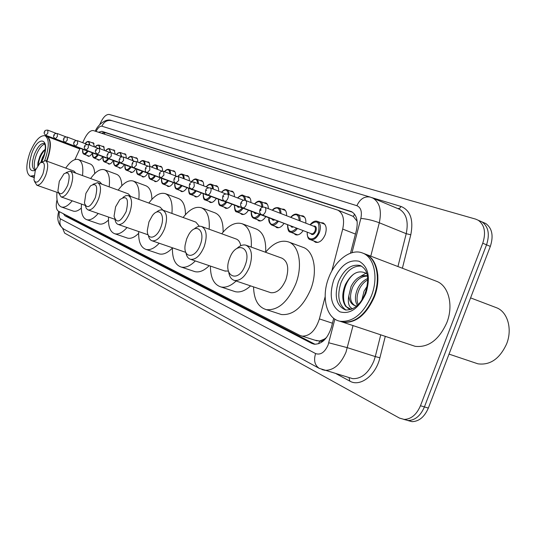 <?xml version="1.0" encoding="UTF-8"?>
<svg xmlns="http://www.w3.org/2000/svg" width="536" height="536" viewBox="0 0 536 536"><rect width="100%" height="100%" fill="white"/><g stroke="black" fill="none" stroke-linecap="round" stroke-linejoin="round"><path stroke-width="0.8" d="M102.215 146.315L103.421 146.288L104.681 150.522M112.734 149.993L113.994 149.973L115.32 154.274M123.682 153.819L124.989 153.805L125.772 154.455L126.396 158.18M135.079 157.798L136.439 157.798L137.41 158.716L137.933 162.247M146.958 161.952L148.371 161.959L149.222 162.643L149.966 166.482M159.353 166.281L160.827 166.301C162.1 166.917 162.656 168.525 162.495 171.131M172.291 170.803L173.825 170.837C175.185 171.5 175.768 173.195 175.587 175.942M185.811 175.527L187.419 175.574C188.826 176.257 189.449 177.992 189.288 180.779M199.955 180.471L201.637 180.531C203.097 181.242 203.767 183.017 203.626 185.845M214.769 185.644L216.524 185.724C218.052 186.461 218.755 188.27 218.648 191.151M230.292 191.071L232.135 191.171C233.723 191.935 234.48 193.777 234.4 196.705M246.594 196.759L248.523 196.886C250.178 197.677 250.982 199.566 250.935 202.541M263.712 202.742L265.749 202.889C267.471 203.72 268.328 205.643 268.315 208.665M281.728 209.04L283.872 209.214C285.809 210.159 286.713 212.336 286.586 215.733M300.709 215.673L302.974 215.874C305.131 216.959 306.083 219.398 305.822 223.184M320.736 222.668L323.128 222.902C326.344 224.892 327.027 228.832 325.178 234.721C322.538 240.537 319.309 243.056 315.49 242.279L313.661 240.899M92.098 142.777L93.264 142.744L94.443 146.911M324.474 339.033L319.53 341.05C321.198 341.754 322.846 341.077 324.474 339.033L326.545 337.513M357.15 221.321L353.378 216.557L351.65 215.713M315.041 340.219L319.329 340.943M57.024 199.727C55.677 205.75 56.126 209.563 58.364 211.157L299.865 335.382L302.116 336.126C309.821 336.246 315.577 330.504 319.396 318.9L325.158 296.696M331.804 271.075L342.705 229.08C344.728 219.599 343.134 213.301 337.928 210.179L93.398 130.583C90.403 130.168 87.368 133.035 84.306 139.192L82.691 142.703M80.078 148.365L74.899 159.607M102.611 156.7C101.023 159.286 99.549 160.411 98.182 160.063L97.318 159.246M113.217 160.612C111.582 163.246 110.054 164.385 108.641 164.023L107.736 163.179M124.251 164.679C122.57 167.366 120.995 168.518 119.521 168.137L118.577 167.266M135.749 168.914C134.02 171.654 132.385 172.82 130.851 172.425L129.859 171.527M147.728 173.336C145.953 176.123 144.264 177.309 142.663 176.893L141.625 175.969M160.237 177.939C158.401 180.793 156.653 181.992 154.984 181.557L153.899 180.599M173.296 182.756C171.406 185.664 169.59 186.883 167.848 186.421L166.709 185.436M186.95 187.788C184.994 190.756 183.111 191.995 181.289 191.506L180.096 190.488M201.235 193.054C199.218 196.089 197.261 197.349 195.352 196.826L194.099 195.774M216.202 198.568C214.119 201.67 212.082 202.95 210.085 202.4L208.765 201.308M231.9 204.35C229.743 207.526 227.619 208.819 225.522 208.243L224.135 207.11M248.376 210.427C246.145 213.67 243.934 214.99 241.736 214.373L240.269 213.194M265.702 216.805C263.39 220.129 261.079 221.469 258.767 220.819L257.226 219.593M283.939 223.525C281.541 226.929 279.122 228.289 276.69 227.599L275.055 226.326M303.162 230.607C300.663 234.098 298.137 235.478 295.57 234.748L293.842 233.415M92.42 152.941C90.865 155.48 89.438 156.586 88.125 156.257L87.294 155.46M63.355 213.723L64.963 215.807L311.805 343.409L314.197 344.199C321.942 344.293 327.69 338.605 331.449 327.121L333.72 318.304M315.061 344.286L68.012 216.852L66.692 215.445M99.85 124.392C102.765 117.572 105.88 114.255 109.183 114.436L475.687 219.13L478.347 220.303C484.651 225.08 486.125 232.718 482.748 243.217L420.459 405.745C416.619 414.623 411.199 419.185 404.204 419.42L399.494 418.1L64.628 233.12L62.632 228.356M483.184 222.393L485.851 223.566C492.189 228.349 493.683 235.961 490.326 246.406L428.338 408.077L424.412 406.918C420.579 415.769 415.159 420.311 408.151 420.539L403.762 419.393L408.151 420.539C415.159 420.311 420.579 415.769 424.412 406.918L486.547 244.811L424.412 406.918L420.459 405.745M479.445 220.772L482.105 221.938C488.43 226.721 489.911 234.346 486.547 244.811C489.911 234.346 488.43 226.721 482.105 221.938L479.358 220.745M350.51 253.18L356.373 230.44C358.356 221.073 356.742 214.809 351.522 211.653L101.9 131.333L98.45 132.225M101.666 133.27L104.922 132.526L352.514 212.223M428.338 408.077C424.512 416.908 419.092 421.43 412.084 421.651L407.695 420.512M46.887 136.439L47.088 136.506C51.376 139.514 51.449 147.32 47.315 159.909L46.833 161.142M33.781 177.068L32.066 176.82M49.305 139.548L49.781 141.263C50.612 146.241 49.701 152.418 47.041 159.808L46.558 161.041M33.942 175.56L30.264 176.183C25.822 173.222 25.695 165.396 29.889 152.72C34.833 140.841 39.872 135.173 45.011 135.715L48.099 137.357L49.694 141.035C50.538 146.06 49.614 152.304 46.934 159.768L46.451 161.001M33.795 176.873L31.778 176.726M45.011 135.715C49.285 138.724 49.352 146.529 45.205 159.138L44.649 160.572M35.356 169.624C33.627 166.683 33.922 161.872 36.227 155.185C38.78 148.834 41.614 145.129 44.729 144.057M40.816 162.421L42.418 157.537L44.448 153.919M45.245 149.129L41.346 153.557L39.818 156.559L38.002 162.495L37.748 165.577L38.029 162.823L41.687 153.222L43.51 150.623M38.257 164.867C38.947 158.964 41.272 153.825 45.218 149.45M42.927 173.925C39.028 182.227 36.033 184.25 33.942 180.016L35.282 170.468L39.999 162.991C44.548 160.914 45.527 164.565 42.927 173.925M41.574 162.107L45.56 160.679C48.28 162.502 48.367 167.292 45.828 175.051C42.9 182.059 39.905 185.449 36.837 185.221L34.492 181.436M72.193 200.812C68.213 205.717 64.662 207.794 61.539 207.037C57.788 205.549 56.273 200.645 56.99 192.317M81.318 208.069C78.35 210.735 75.71 211.754 73.398 211.13L72.983 210.99M75.79 173.121L74.015 171.118L45.56 160.679M65.734 168.076C70.37 161.37 74.591 158.522 78.403 159.547C82.155 161.296 83.516 166.642 82.497 175.574M78.403 159.547L90.142 163.936C92.869 165.041 94.39 168.257 94.725 173.59M67.75 185.148C63.429 194.112 60.139 196.062 57.888 191.01L59.288 181.322L63.972 173.798C69.211 171.131 70.471 174.917 67.75 185.148M66.089 172.585L70.263 171.098C73.298 173.068 73.486 178.153 70.826 186.34C67.737 193.684 64.508 197.215 61.138 196.94L58.612 192.947M98.195 213.462C93.981 218.44 90.182 220.524 86.792 219.713C82.604 218.105 80.836 212.886 81.472 204.069M108.446 220.108C104.976 223.371 101.853 224.651 99.093 223.934L98.55 223.746M101.827 184.17L99.79 181.905L70.263 171.098M90.644 178.555C95.609 171.54 100.199 168.606 104.413 169.745C108.58 171.667 110.175 177.376 109.19 186.863M104.413 169.745L116.58 174.294C119.809 175.62 121.558 179.426 121.833 185.717M95.328 197.623C90.463 207.378 86.832 209.187 84.44 203.05L85.907 193.362L90.443 185.918C96.547 182.414 98.175 186.32 95.328 197.623M93.003 184.284L97.686 182.655C101.09 184.806 101.391 190.213 98.597 198.89C95.341 206.588 91.85 210.28 88.125 209.951L86.343 208.531L85.345 205.663M127.039 227.519C122.57 232.55 118.496 234.634 114.811 233.77C110.108 232.028 108.031 226.46 108.56 217.073M138.63 233.368C134.576 237.354 130.891 238.935 127.575 238.118L126.865 237.877M130.71 196.451L128.345 193.858L97.686 182.655M118.195 190.153C123.548 182.796 128.56 179.761 133.236 181.047C137.899 183.171 139.762 189.288 138.831 199.405M133.236 181.047L145.852 185.758C149.705 187.359 151.721 191.875 151.909 199.305M126.161 211.566C120.567 222.299 116.533 223.854 114.054 216.209L115.609 206.796L119.783 199.687C126.972 194.936 129.096 198.896 126.161 211.566M122.912 197.402L125.746 195.653L128.292 195.566C132.144 197.911 132.593 203.693 129.645 212.913C126.201 221.013 122.409 224.865 118.275 224.484C116.58 223.948 115.495 222.313 115.012 219.579M159.219 243.237C154.475 248.295 150.093 250.366 146.08 249.448C140.76 247.565 138.301 241.602 138.697 231.552M172.411 248.027C167.708 252.892 163.346 254.855 159.339 253.93L158.388 253.608M162.931 210.159L160.164 207.177L128.292 195.566M148.847 203.057C154.629 195.332 160.13 192.19 165.349 193.643C170.602 196.002 172.793 202.601 171.935 213.435M165.349 193.643L178.448 198.528C183.071 200.477 185.409 205.844 185.463 214.641M160.854 227.251C156.793 238.741 147.092 240.811 147.313 230.44L148.954 221.87L152.371 215.633C159.051 206.447 165.711 215.164 160.854 227.251M156.411 212.196C158.69 210.213 160.78 209.502 162.676 210.072C167.065 212.645 167.701 218.856 164.592 228.705C160.934 237.22 156.8 241.26 152.184 240.825C150.154 240.202 148.854 238.299 148.291 235.116M185.061 252.121L185.825 252.362M195.325 260.938C190.293 265.97 185.59 268.007 181.215 267.055C175.138 265.012 172.203 258.587 172.418 247.779M209.221 265.668C204.169 270.647 199.432 272.643 195.004 271.665L193.69 271.229M199.359 226.293L195.834 222.112L162.884 210.145M183.131 217.502C189.422 209.362 195.499 206.119 201.362 207.76C207.318 210.407 209.918 217.556 209.147 229.22M201.362 207.76L214.97 212.832C220.571 215.224 223.284 221.643 223.117 232.081M200.183 245.032C195.272 258.942 183.091 258.62 185.134 245.059L186.655 238.915L188.478 235.056C195.6 221.837 206.105 230.292 200.183 245.032M194.153 229.033C196.812 226.668 199.285 225.817 201.583 226.48C206.628 229.328 207.499 236.034 204.203 246.6C200.317 255.578 195.787 259.819 190.608 259.33C188.123 258.593 186.548 256.329 185.898 252.53M224.671 270.935L228.403 271.129M236.121 281.005C230.795 285.949 225.757 287.933 221 286.961C213.971 284.757 210.447 277.795 210.414 266.077M250.58 285.876C245.233 290.76 240.155 292.703 235.344 291.705L233.482 291.088M240.765 245.729C240.061 242.078 238.507 239.827 236.101 238.976L201.878 226.587M221.75 233.776C228.617 225.187 235.378 221.83 242.024 223.706C248.845 226.681 251.927 234.487 251.284 247.123M242.024 223.706L256.154 228.966C263.029 231.947 266.198 239.672 265.675 252.134M245.133 265.36C238.366 284.073 222.326 276.174 229.629 258.352C235.987 240.095 252.456 246.895 245.133 265.36M236.972 248.396C240.115 245.475 243.11 244.409 245.95 245.2C251.82 248.362 252.999 255.652 249.488 267.055C245.367 276.529 240.376 280.998 234.534 280.469C231.391 279.591 229.455 276.81 228.711 272.141M269.715 292.328L270.801 292.696C276.79 293.299 281.822 288.978 285.889 279.725C289.293 268.556 287.966 261.367 281.909 258.158L245.95 245.2M265.568 252.268C273.125 243.17 280.697 239.693 288.281 241.85C299.135 245.146 303.021 265.575 295.698 284.107C287.819 302.043 278.07 310.558 266.472 309.667C258.225 307.309 253.917 299.718 253.548 286.881M288.603 241.964L302.967 247.304C313.935 250.66 317.989 270.968 310.726 289.326C302.887 307.088 293.118 315.49 281.407 314.531L278.653 313.64M470.588 297.889L496.249 307.637C507.471 311.523 512.684 328.863 506.634 343.864C499.76 358.758 490.199 365.418 477.951 363.83L474.889 362.805M365.07 253.984L365.485 254.144C377.083 258.191 381.639 278.553 374.389 296.797C366.276 314.92 355.79 323.396 342.946 322.216L339.791 321.191M365.485 254.144L436.498 281.279C448.552 285.527 453.784 305.272 446.83 322.652C438.984 339.884 428.425 347.777 415.159 346.323L411.655 345.151M377.391 277.407C377.491 283.758 376.326 290.157 373.9 296.609L370.135 304.495L365.311 311.342M362.611 253.046C374.188 257.086 378.711 277.467 371.455 295.751C363.328 313.908 352.849 322.404 340.025 321.245C326.377 318.846 321.064 296.911 328.689 277.842C335.141 260.188 351.073 248.155 362.611 253.046L364.962 253.943C376.56 257.99 381.109 278.351 373.86 296.609C365.74 314.739 355.261 323.215 342.417 322.042L339.523 321.131M345.968 310.043C338.544 304.763 336.896 295.644 341.01 282.686C346.156 270.968 353.01 265.447 361.565 266.137M355.053 305.694C349.995 302.498 349.197 296.308 352.668 287.108C356.427 279.765 361.324 276.094 367.354 276.107M376.446 287.765L376.513 289.916M352.648 308.816C348.795 307.074 347.529 302.753 348.829 295.839L351.026 286.526C355.301 278.331 360.728 274.76 367.301 275.805M358.236 304.555C356.393 300.348 356.715 295.309 359.194 289.447C361.184 285.179 364.011 281.996 367.689 279.899M357.432 305.353C354.718 301.205 354.765 295.711 357.566 288.864C359.971 283.839 363.321 280.415 367.636 278.593M377.357 280.221L377.86 280.717M365.13 293.045L365.961 291.142M377.31 281.085L377.847 280.985M361.921 299.818L364.051 291.189L367.187 286.157M376.46 287.691L377.116 287.062M376.862 285.366L377.458 284.944M366.818 273.702C358.818 269.34 351.703 272.904 345.465 284.402C341.807 293.413 341.894 300.763 345.727 306.445L351.254 309.426M356.768 305.969L355.274 305.755C351.489 304.549 349.338 301.245 348.829 295.839M349.854 309.111C339.971 305.976 342.002 282.921 354.162 273.802M376.259 288.663L375.662 293.078M360.266 276.549L366.108 273.159M377.277 274.901L377.826 275.383M377.27 274.841L377.786 274.874M377.31 275.37L377.86 275.953M377.25 274.6L377.773 274.666M376.915 284.998L377.525 284.402M67.59 215.901L67.496 216.497M105.136 132.593L104.245 134.107M354.564 214.172L353.378 216.557M319.53 341.05L318.672 343.743M355.435 234.071L342.705 229.08M332.454 323.221L319.396 318.9M68.012 216.852L64.963 215.807M59.456 211.72C58.705 215.485 59.04 217.871 60.461 218.869L315.617 353.579C320.521 355.274 324.675 352.427 328.079 345.037L334.886 319.134M58.752 211.358C56.541 219.043 58.21 224.946 63.751 229.073C60.233 226.721 59.134 223.318 60.461 218.869M353.05 325.593L345.981 352.199C340.655 364.433 333.627 370.47 324.896 370.316L321.982 369.572M348.903 377.518L352.722 378.664C361.572 378.898 368.621 373.016 373.88 361.003L375.28 356.567L347.415 347.69L328.789 342.792M385.284 336.347L379.903 357.787C375.816 375.414 360.058 387.293 349.834 381.116L336.012 373.652M371.723 197.59L401.082 206.487C410.429 210.387 413.665 219.82 410.79 234.775L402.389 268.248M482.748 243.217L490.326 246.406M397.92 208.625L373.083 198.193C379.769 202.534 381.84 210.728 379.3 222.775L406.208 233.689C408.646 221.83 406.462 213.717 399.648 209.348L397.839 208.591M352.005 252.697L360.835 218.433C366.745 218.923 372.895 220.376 379.3 222.775L370.778 256.168M379.903 357.787L375.28 356.567L380.748 334.833M397.94 266.546L406.208 233.689L410.79 234.775M360.835 218.433C362.209 211.72 360.896 207.479 356.896 205.703L101.894 126.201C99.998 125.913 98.048 127.662 96.044 131.441M397.906 208.618L399.735 208.243L401.082 206.487M349.834 381.116L349.05 377.558M356.896 205.703C360.025 198.943 364.473 196.062 370.242 197.081L111.836 120.647C105.659 117.639 97.11 125.9 95.368 131.039L95.254 131.186M101.894 126.201C104.031 121.639 107.341 119.789 111.836 120.647M63.751 229.073L319.242 368.359C314.712 365.23 313.506 360.306 315.617 353.579M104.922 132.526L101.9 131.333M351.616 211.7L350.557 211.271M314.418 344.226L311.805 343.409M35.691 169.443L34.599 169.785C31.711 167.842 31.631 162.75 34.358 154.495C37.58 146.77 40.863 143.079 44.207 143.42L44.937 144.606C45.091 145.303 46.398 147.889 43.108 158.247L41.393 162.16M35.343 170.327C29.078 172.317 27.872 166.709 31.738 153.497C38.559 134.174 50.866 138.603 43.255 158.321L41.634 162.073M365.257 293.145C360.574 304.602 354.001 310.203 345.546 309.962C336.374 305.835 333.995 296.435 338.41 281.755C344.045 269.193 351.328 263.779 360.252 265.528C366.249 268.71 370.503 275.196 365.284 293.085M365.894 293.42C358.812 308.508 350.135 314.639 339.858 311.811C331.02 305.868 328.983 295.249 333.74 279.96C340.34 265.427 348.795 259.196 359.12 261.267C368.433 266.653 370.691 277.367 365.894 293.42M87.958 151.246C86.524 153.537 85.217 154.536 84.025 154.227C82.698 153.577 82.289 151.969 82.799 149.397M82.839 149.417C82.658 154.448 84.172 154.984 87.368 151.025M47.845 133.116L45.855 135.347C44.16 133.966 43.704 132.807 44.488 131.863C44.535 130.61 45.647 130.04 47.818 130.154L47.845 133.116M44.642 131.916L44.977 132.037L44.642 131.916M45.855 135.347L85.01 150.127M94.075 143.541L88.849 141.524L89.968 145.189M85.807 150.428L84.433 150.02M89.365 144.961C89.19 141.189 87.81 140.76 85.211 143.668M98.081 154.978C96.614 157.316 95.261 158.321 94.028 157.999C92.581 157.055 92.145 155.413 92.728 153.061M92.775 153.082C92.621 158.221 94.195 158.777 97.485 154.75M57.359 136.559L55.315 138.831C53.58 137.41 53.118 136.224 53.922 135.28C53.962 134 55.094 133.417 57.319 133.531L57.359 136.559M54.082 135.333L54.431 135.461L54.082 135.333M55.315 138.831L95.046 153.825M104.272 147.105L98.952 145.055L100.132 148.774M95.864 154.134L94.43 153.711M99.515 148.539C99.307 144.72 97.874 144.271 95.214 147.206M108.614 158.857C107.106 161.242 105.713 162.261 104.426 161.926C103.1 161.282 102.644 159.594 103.059 156.874M103.106 156.887C102.979 162.147 104.614 162.723 108.004 158.629M67.268 140.144L65.157 142.449C63.389 140.995 62.913 139.789 63.737 138.831C63.771 137.531 64.93 136.935 67.208 137.049L67.268 140.144M63.911 138.884L64.273 139.018L63.911 138.884M65.157 142.449L105.485 157.671M114.871 150.817L109.451 148.72L110.704 152.539M106.322 157.986L104.828 157.544M110.054 152.485C109.893 148.418 108.413 147.882 105.612 150.877M119.582 162.904C118.027 165.323 116.587 166.361 115.247 166.013C113.733 164.807 113.25 163.085 113.806 160.834M113.853 160.854C113.759 166.227 115.461 166.837 118.959 162.663M87.026 144.365L77.506 140.707L77.593 143.876L75.409 146.221C73.673 144.626 73.191 143.393 73.961 142.529M74.149 142.589L74.524 142.723L74.149 142.589M75.409 146.221L116.346 161.671M125.906 154.676L120.379 152.539L121.685 156.72M117.203 161.993L115.642 161.537M121.042 156.472C120.875 152.258 119.34 151.661 116.433 154.703M131.005 167.111C129.404 169.584 127.91 170.636 126.516 170.26C125.156 169.879 124.647 168.11 124.995 164.961M125.049 164.981C124.982 170.482 126.757 171.111 130.362 166.864M98.189 148.345L88.239 144.526L88.353 147.769L86.095 150.154C84.313 148.472 83.817 147.212 84.621 146.382M84.815 146.449L85.211 146.589L84.815 146.449M86.095 150.154L127.655 165.838M137.404 158.696L131.769 156.519L133.149 160.78M128.54 166.173L126.911 165.691M132.486 160.525C132.278 156.237 130.684 155.628 127.702 158.683M142.911 171.5C141.269 174.019 139.722 175.084 138.268 174.696C136.841 174.227 136.298 172.418 136.653 169.262M136.714 169.282C136.68 174.917 138.529 175.574 142.254 171.245M99.575 151.829L97.251 154.261C95.401 152.459 94.899 151.172 95.743 150.402C95.643 149.222 96.875 148.593 99.441 148.506L99.575 151.829M95.951 150.475L96.359 150.623L95.951 150.475M97.251 154.261L139.454 170.18M149.376 162.884L143.635 160.659L144.847 162.147L145.102 165.008M140.352 170.522L138.656 170.019M144.419 164.746C144.171 160.391 142.509 159.755 139.447 162.83M155.34 176.076C153.644 178.649 152.036 179.734 150.522 179.326C149.028 178.776 148.459 176.914 148.814 173.744M148.881 173.771C148.887 179.54 150.817 180.223 154.669 175.821M111.307 156.07L108.895 158.542C107.14 157.618 106.631 156.304 107.354 154.603C107.964 152.807 109.223 152.164 111.14 152.666L111.307 156.07M107.582 154.676L108.011 154.83L107.582 154.676M108.895 158.542L151.755 174.709M161.879 167.259L156.016 164.988L157.282 166.508L157.571 169.416M152.68 175.064L150.904 174.542M156.874 169.148C156.572 164.726 154.85 164.063 151.701 167.152M168.317 180.86C166.569 183.486 164.907 184.585 163.319 184.156C161.839 183.707 161.236 181.798 161.517 178.428M161.584 178.455C161.631 184.371 163.648 185.088 167.627 180.599M123.568 160.505L121.069 163.024C119.173 161.778 118.644 160.438 119.495 158.998C119.843 157.303 121.129 156.646 123.367 157.014L123.568 160.505M119.736 159.071L120.185 159.239L119.736 159.071M121.069 163.024L164.606 179.446M174.93 171.822L168.941 169.503L170.274 171.064L170.595 174.019M165.557 179.808L163.701 179.259M169.879 173.738C169.53 169.255 167.734 168.559 164.498 171.667M181.892 185.858C180.083 188.545 178.354 189.657 176.699 189.201C175.151 188.712 174.515 186.756 174.783 183.325M174.857 183.352C174.95 189.422 177.061 190.166 181.181 185.59M136.399 165.148L133.806 167.714C132.124 167.212 131.588 165.838 132.204 163.594C132.58 161.852 133.9 161.175 136.164 161.564L136.399 165.148M132.452 163.674L132.928 163.842L132.452 163.674M133.806 167.714L178.039 184.391M188.565 176.592L182.461 174.227L183.848 175.821L184.216 178.823M179.017 184.766L177.068 184.196M183.48 178.542C183.064 173.965 181.181 173.255 177.845 176.424M196.096 191.091C194.226 193.831 192.431 194.963 190.695 194.488C189.268 194.595 188.592 192.585 188.665 188.444M188.739 188.471C188.886 194.702 191.097 195.486 195.365 190.816M149.839 170.013L147.152 172.619C145.424 172.11 144.881 170.703 145.511 168.405C145.893 166.622 147.246 165.932 149.564 166.328L149.839 170.013M145.779 168.492L146.274 168.673L145.779 168.492M147.152 172.619L192.096 189.57M202.843 181.59L196.598 179.165L198.052 180.8L198.467 183.855M193.101 189.952L191.057 189.355M197.71 183.567C197.168 178.769 195.124 178.14 191.58 181.664M210.976 196.571C209.047 199.379 207.171 200.524 205.362 200.022C203.834 200.022 203.117 197.945 203.204 193.804M203.285 193.831C203.486 200.236 205.797 201.054 210.226 196.29M163.936 175.111L161.148 177.771C159.52 177.141 158.958 175.708 159.467 173.456C160.03 171.734 161.416 171.024 163.621 171.326L163.936 175.111M159.755 173.55L160.271 173.738L159.755 173.55M161.148 177.771L206.822 194.99M217.79 186.816L211.412 184.337L212.933 186.019L213.402 189.121M207.854 195.385L205.71 194.756M212.618 188.819C212.001 183.949 209.864 183.285 206.213 186.843M226.581 202.327C224.584 205.188 222.634 206.353 220.732 205.817C219.083 205.656 218.32 203.526 218.44 199.419M218.527 199.452C218.789 206.032 221.221 206.896 225.817 202.032M178.736 180.465L175.835 183.178C174.167 182.521 173.59 181.047 174.12 178.756C174.776 176.934 176.197 176.21 178.381 176.579L178.736 180.465M174.428 178.857L174.97 179.051L174.428 178.857M175.835 183.178L222.266 200.678M233.468 192.303L226.949 189.764C228.363 190.434 229.066 192.062 229.06 194.642M223.331 201.08L221.073 200.424M228.249 194.334C227.552 189.375 225.321 188.692 221.562 192.277M242.976 208.363C240.905 211.291 238.868 212.477 236.872 211.908C235.338 212.169 234.527 209.971 234.433 205.315M234.52 205.355C234.855 212.122 237.408 213.026 242.178 208.062M194.3 186.093C193.409 188.136 192.404 189.054 191.278 188.86C189.57 188.19 188.98 186.675 189.516 184.324C190.22 182.448 191.674 181.704 193.898 182.093L194.3 186.093M189.851 184.431L190.421 184.639L189.851 184.431M191.278 188.86L238.473 206.648M249.923 198.059L243.257 195.466C244.731 196.163 245.475 197.818 245.501 200.437M239.572 207.064L238.158 207.365L237.2 206.373M244.671 200.256C243.934 195.097 241.602 194.334 237.669 197.972M260.201 214.708C258.057 217.71 255.933 218.916 253.83 218.313C251.86 217.576 250.995 215.311 251.237 211.512M251.33 211.553C251.732 218.52 254.419 219.465 259.39 214.4M210.681 192.022C209.764 194.112 208.712 195.05 207.532 194.843C205.777 194.119 205.174 192.565 205.73 190.186C206.045 188.511 207.546 187.754 210.226 187.895C211.211 188.531 211.365 189.905 210.681 192.022M206.085 190.3L206.688 190.521L206.085 190.3M207.532 194.843L255.518 212.919M267.216 204.109L260.396 201.449C262.057 202.26 262.848 204.142 262.774 207.117M256.65 213.348L255.163 213.65L254.144 212.625M261.93 206.789C261.273 201.161 258.828 200.216 254.593 203.955M278.345 221.388C276.114 224.463 273.896 225.683 271.678 225.046C269.28 223.264 268.362 220.926 268.911 218.031M269.018 218.072C269.501 225.254 272.328 226.252 277.501 221.067M243.719 200.31L227.431 194.019C228.47 194.675 228.644 196.096 227.947 198.266C227.003 200.417 225.904 201.375 224.664 201.141C222.862 200.384 222.246 198.789 222.815 196.37M223.19 196.491L223.827 196.719L223.19 196.491M224.664 201.141L273.454 219.519M285.413 210.481L278.439 207.754C280.174 208.598 281.018 210.534 280.971 213.562M274.62 219.968L273.059 220.269L271.98 219.204M280.1 213.228C279.356 207.472 276.797 206.481 272.409 210.246M297.467 228.43C295.148 231.585 292.824 232.825 290.485 232.148C288.643 232.182 287.658 229.763 287.537 224.899M287.644 224.939C288.214 232.349 291.202 233.401 296.596 228.102M294.499 218.802L295.457 219.17M246.178 204.859C245.193 207.07 244.048 208.048 242.741 207.794C240.892 206.99 240.262 205.355 240.845 202.889C242.131 200.578 243.713 199.774 245.595 200.477C246.694 201.168 246.888 202.628 246.178 204.859M241.254 203.023L241.924 203.265L241.254 203.023M242.741 207.794L292.361 226.48M304.595 217.187L297.447 214.4C299.403 215.365 300.294 217.562 300.127 220.979M293.567 226.942L291.912 227.244L290.767 226.132M299.242 220.638C298.539 213.998 295.718 212.899 290.76 217.355M324.836 224.269L317.513 221.408C320.521 223.271 321.151 226.969 319.409 232.51C316.93 237.984 313.902 240.356 310.331 239.639C308.294 239.438 307.242 236.939 307.182 232.142M307.302 232.189C306.177 241.026 315.403 241.167 318.538 232.189C320.066 221.783 317.265 219.338 310.143 224.859M313.433 226.132C316.032 225.696 316.863 227.398 315.925 231.237C314.036 234.781 312.26 235.518 310.599 233.448M261.849 214.829L311.416 233.763C312.85 234.058 314.062 233.113 315.061 230.916C315.764 228.684 315.503 227.204 314.29 226.46L264.797 207.298C265.957 208.028 266.171 209.536 265.447 211.834C264.429 214.105 263.23 215.104 261.849 214.829C259.886 213.777 259.236 212.102 259.9 209.784C260.965 207.559 262.593 206.735 264.797 207.298M260.342 209.924L260.731 210.628L261.065 209.543L260.342 209.924M102.483 132.814L102.034 133.39M352.433 216.028L337.928 210.179M317.104 340.876L302.116 336.126M404.204 419.42L412.084 421.651M478.347 220.303L485.851 223.566M319.242 368.359L349.063 377.565M373.083 198.193L370.242 197.081M32.354 176.927L33.761 177.429M30.264 176.183L31.972 176.793M47.088 136.506L79.81 148.941M41.346 153.557L41.687 153.222M36.837 185.221L58.565 192.873M61.539 207.037L73.398 211.13M61.138 196.94L85.157 205.355M86.792 219.713L99.093 223.934M88.125 209.951L114.831 219.258M114.811 233.77L127.575 238.118M118.275 224.484L148.157 234.828M146.08 249.448L159.339 253.93M152.184 240.825L185.577 252.302M181.215 267.055L195.004 271.665M190.608 259.33L225.401 271.183M221 286.961L235.344 291.705M234.534 280.469L270.801 292.696M266.472 309.667L281.407 314.531M449.034 354.108L477.951 363.83M342.946 322.216L415.159 346.323M340.025 321.245L342.417 322.042M84.025 154.227L89.278 156.211M47.818 130.154L56.22 133.377M88.849 141.524C87.388 141.29 86.162 142 85.157 143.648M94.028 157.999L99.374 160.023M57.319 133.531L66.075 136.894M98.952 145.055C97.177 144.975 95.917 145.685 95.16 147.186M104.426 161.926L109.88 163.989M67.208 137.049L76.333 140.553M109.451 148.72C108.185 148.358 106.885 149.068 105.552 150.857M115.247 166.013L120.808 168.11M77.506 140.707C75.161 140.72 73.975 141.323 73.961 142.522M120.379 152.539C118.577 152.472 117.243 153.189 116.372 154.683M126.516 170.26L132.184 172.404M88.239 144.526C85.8 144.566 84.594 145.182 84.621 146.375M131.769 156.519C130.516 156.056 129.143 156.767 127.635 158.656M138.268 174.696L144.05 176.887M99.441 148.506L109.84 152.505M143.635 160.659C142.301 160.21 140.881 160.927 139.38 162.803M150.522 179.326L156.425 181.557M111.14 152.666L122.02 156.854M156.016 164.988C154.636 164.525 153.175 165.235 151.628 167.125M163.319 184.156L169.349 186.434M123.367 157.014L134.764 161.403M168.941 169.503C167.52 169.028 166.013 169.738 164.425 171.634M176.699 189.201L182.856 191.533M136.164 161.564L148.11 166.167M182.461 174.227C181.195 173.617 179.627 174.347 177.744 176.404M190.695 194.488L196.993 196.866M149.564 166.328L162.113 171.165M196.598 179.165C195.198 178.508 193.496 179.332 191.493 181.63M205.362 200.022L211.794 202.454M163.621 171.326L176.806 176.411M211.412 184.337C209.938 183.667 208.176 184.491 206.125 186.809M220.732 205.817L227.318 208.31M178.381 176.579L192.25 181.925M226.949 189.764C225.395 189.074 223.566 189.898 221.462 192.236M236.872 211.908L243.612 214.46M193.898 182.093L208.511 187.727M243.257 195.466C242.339 194.414 240.443 195.238 237.562 197.931M253.83 218.313L260.737 220.919M210.226 187.895L225.636 193.851M260.396 201.449C258.774 200.658 256.798 201.476 254.479 203.908M271.678 225.046L278.754 227.72M227.431 194.019C224.644 193.898 223.11 194.675 222.815 196.357M278.439 207.754C275.893 207.345 273.842 208.156 272.288 210.199M290.485 232.148L297.741 234.889M245.595 200.477L262.821 207.137M297.447 214.4C295.37 213.549 293.105 214.514 290.639 217.308M310.331 239.639L317.781 242.453M317.513 221.408C315.155 220.47 312.656 221.609 310.022 224.812"/></g></svg>
